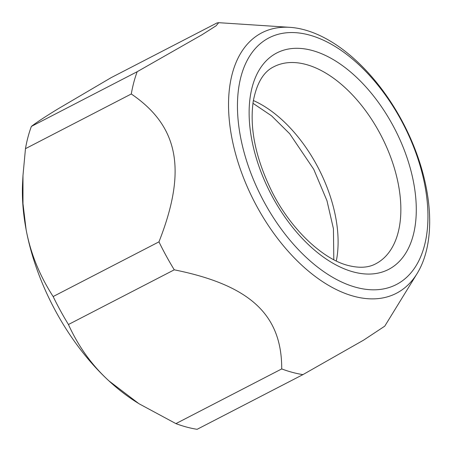 <?xml version="1.0" encoding="UTF-8"?>
<svg xmlns="http://www.w3.org/2000/svg" width="452" height="452" viewBox="0 0 452 452"><rect width="100%" height="100%" fill="white"/><g stroke="black" fill="none" stroke-linecap="round" stroke-linejoin="round"><path stroke-width="0.68" d="M309.078 34.957A138.832 79.693 62.7 0 0 240.413 136.38A138.832 79.693 62.7 0 0 356.323 287.415A138.832 79.693 62.7 0 0 424.987 185.992A138.832 79.693 62.7 0 0 309.078 34.957M354.052 296.331A146.595 84.145 62.7 0 0 417.151 273.488A146.595 84.145 62.7 0 0 408.676 134.238A146.595 84.145 62.7 0 0 304.162 29.753A146.595 84.145 62.7 0 0 289.924 27.34A146.595 84.145 62.7 0 0 233.791 146.872A146.595 84.145 62.7 0 0 354.052 296.331M137.188 71.715L31.374 126.413C36.476 122.452 45.364 116.605 58.042 108.864L111.164 77.642L216.977 22.95L218.7 22.685L216.073 25.804L202.095 34.708L137.188 71.715A190.925 109.593 62.7 0 0 131.289 93.982C179.02 126.481 186.981 170.664 158.963 241.854A190.925 109.593 62.7 0 0 174.263 269.816C250.12 285.127 281.845 314.784 281.726 368.922A190.925 109.593 62.7 0 0 292.438 372.38A190.925 109.593 62.7 0 0 302.93 374.623L363.662 340.102L384.748 326.169L417.151 273.488M31.374 126.413A190.925 109.593 62.7 0 0 25.47 148.674L22.973 175.591L22.984 203.654L26.08 229.446C30.397 252.866 39.42 275.228 53.144 296.546L158.963 241.854M53.144 296.546A190.925 109.593 62.7 0 0 68.444 324.513L174.263 269.816M68.444 324.513C78.394 346.464 91.897 365.261 108.955 380.9L138.967 403.726L175.913 423.614L281.726 368.922M175.913 423.614A190.925 109.593 62.7 0 0 197.112 429.315L302.93 374.623M25.47 148.674L131.289 93.982M137.905 403.048L135.73 401.67A172.737 99.152 -117.3 0 1 108.955 380.9A172.737 99.152 62.7 0 1 26.08 229.446A172.737 99.152 -117.3 0 1 22.6 182.794L22.973 175.591M353.43 271.951A121.825 69.93 -117.3 0 1 251.719 139.414A121.825 69.93 -117.3 0 1 311.97 50.415A121.825 69.93 -117.3 0 1 413.687 182.953A121.825 69.93 -117.3 0 1 353.43 271.951M336.305 260.985A110.915 63.67 62.7 0 0 253.369 100.53M305.891 64.438A110.915 63.67 -117.3 0 1 391.856 160.437A110.915 63.67 -117.3 0 1 375.697 263.821C368.521 267.72 359.402 268.285 348.328 265.522C322.903 259.324 290.54 229.158 271.714 191.173C255.662 158.279 249.487 128.441 253.182 101.672C256.583 83.36 263.471 71.721 273.839 66.755A110.915 63.67 -117.3 0 1 305.891 64.438M289.924 27.34L218.785 22.69M333.813 259.736L333.435 228.723L326.977 200.733L313.739 169.302L289.732 133.786L271.59 115.848L252.95 103.282"/></g></svg>

